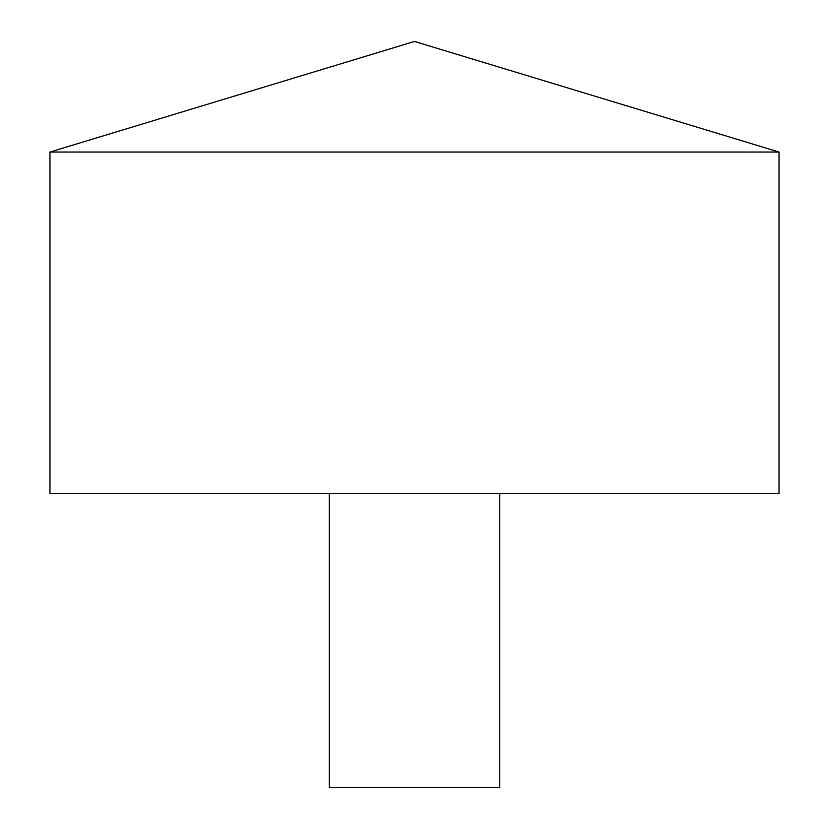 <?xml version="1.0" encoding="UTF-8"?>
<svg xmlns="http://www.w3.org/2000/svg" width="829" height="829" viewBox="0 0 829 829"><rect width="100%" height="100%" fill="white"/><g stroke="black" fill="none" stroke-linecap="round" stroke-linejoin="round"><path stroke-width="1.24" d="M779.022 152.039L49.978 152.039L49.978 493.369L779.022 493.369L779.022 152.039L414.5 41.45L49.978 152.039M499.773 493.369L499.773 787.55L329.227 787.55L329.227 493.369"/></g></svg>
